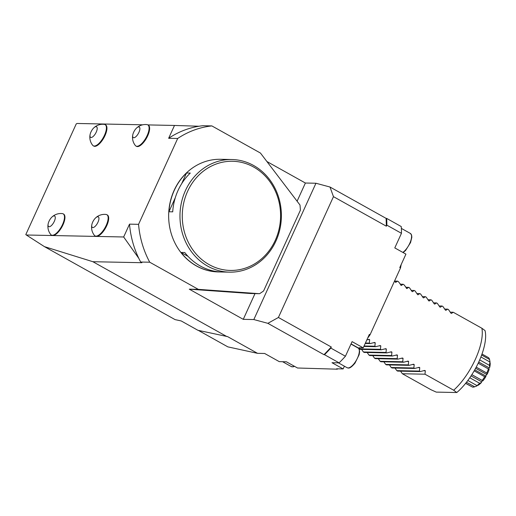 <?xml version="1.0" encoding="UTF-8"?>
<svg xmlns="http://www.w3.org/2000/svg" width="516" height="516" viewBox="0 0 516 516"><rect width="100%" height="100%" fill="white"/><g stroke="black" fill="none" stroke-linecap="round" stroke-linejoin="round"><path stroke-width="0.77" d="M147.886 124.911L174.492 125.453L168.642 138.294A90.126 81.141 -88.8 0 1 198.983 126.239A90.126 81.141 -88.8 0 1 202.807 125.723L211.857 125.91L260.445 153.046L299.983 205.007A90.126 81.141 -88.8 0 1 300.383 210.225L263.592 290.953A90.126 81.141 -88.8 0 1 259.561 293.701L198.325 289.36L189.275 289.173L250.512 293.514L259.561 293.701M315.947 183.245L329.982 187.018L333.465 196.654L278.408 317.475L267.862 323.332L253.827 319.552L315.947 183.245L305.388 183.025L266.895 161.521M329.982 187.018L386.116 218.378L386.361 226.202L386.839 225.144A102.69 40.306 -60.8 0 0 386.632 218.391L386.116 218.378M174.492 125.453L198.983 126.239M305.388 183.025L297.1 201.214M254.994 293.604L243.268 319.34L189.275 289.173M90.158 134.302A12.919 12.919 0 0 0 92.686 145.293A12.132 4.76 -60.8 0 0 93.267 145.789L93.796 146.086A12.132 4.76 -60.8 0 0 103.871 137.817A12.132 4.76 -60.8 0 0 105.632 124.904L105.103 124.608A12.132 4.76 -60.8 0 0 104.38 124.375A12.919 12.919 0 0 0 93.686 127.981A6.063 2.38 -60.8 0 0 90.158 134.302A6.063 2.38 -60.8 0 0 90.081 136.585A6.063 2.38 -60.8 0 0 94.131 135.476A6.063 2.38 -60.8 0 0 97.201 128.168A6.063 2.38 -60.8 0 0 93.686 127.981M132.844 134.553A6.063 2.38 -60.8 0 0 132.767 136.837A6.063 2.38 -60.8 0 0 136.817 135.721A6.063 2.38 -60.8 0 0 139.888 128.419A6.063 2.38 -60.8 0 0 136.372 128.232A6.063 2.38 -60.8 0 0 132.844 134.553A12.919 12.919 0 0 0 135.373 145.544A12.132 4.76 -60.8 0 0 135.953 146.041L136.482 146.338A12.132 4.76 -60.8 0 0 146.557 138.069A12.132 4.76 -60.8 0 0 148.318 125.156L147.789 124.859A12.132 4.76 -60.8 0 0 147.066 124.627M63.171 213.85L63.629 214.101A12.132 4.76 119.2 0 1 62.462 225.918A12.132 4.76 119.2 0 1 52.774 235.541A12.132 4.76 119.2 0 1 51.8 235.29L51.342 235.032A12.132 4.76 -60.8 0 0 61.41 226.763A12.132 4.76 -60.8 0 0 63.171 213.85A12.132 4.76 -60.8 0 0 62.455 213.618A12.919 12.919 0 0 0 51.761 217.223A6.063 2.38 -60.8 0 0 48.227 223.544A6.063 2.38 -60.8 0 0 48.149 225.821A6.063 2.38 -60.8 0 0 52.206 224.712A6.063 2.38 -60.8 0 0 55.27 217.41A6.063 2.38 -60.8 0 0 51.761 217.223M91.9 224.395A12.919 12.919 0 0 0 94.428 235.386A12.132 4.76 -60.8 0 0 95.015 235.883L95.544 236.18A12.132 4.76 -60.8 0 0 96.518 236.431A12.132 4.76 -60.8 0 0 106.199 226.808A12.132 4.76 -60.8 0 0 107.373 214.991L106.844 214.701A12.132 4.76 -60.8 0 0 106.128 214.469A12.919 12.919 0 0 0 95.434 218.075A6.063 2.38 -60.8 0 0 91.9 224.395A6.063 2.38 -60.8 0 0 91.822 226.672A6.063 2.38 -60.8 0 0 95.879 225.563A6.063 2.38 -60.8 0 0 98.943 218.262A6.063 2.38 -60.8 0 0 95.434 218.075M142.732 124.808L77.155 123.472L76.271 123.846L25.8 234.599L26.329 234.999L123.666 236.979L129.516 224.144L138.565 224.331L177.691 138.475L168.642 138.294M330.814 348.074A102.69 40.306 -60.8 0 1 324.512 354.698L323.996 354.685L331.298 347.016L330.814 348.074L345.43 356.233L352.086 341.631L363.219 347.849L369.353 334.394L370.049 334.781L400.493 267.978A84.927 33.334 -60.8 0 0 401.177 264.553M358.272 348.145A11.7 4.592 -60.8 0 1 358.639 348.126L359.807 348.152A84.927 33.334 -60.8 0 0 360.116 347.784M367.631 338.167A84.927 33.334 -60.8 0 0 370.049 334.781M26.329 234.999L44.441 246.642L175.079 319.617L181.174 320.939L197.873 330.272L227.608 336.619L257.529 353.331L264.656 353.479L279.272 361.639L286.386 361.787L297.519 368.005L337.29 369.192A84.927 33.334 -60.8 0 0 337.825 368.824M359.807 348.152L359.11 347.765L363.219 347.849M386.839 225.144L401.454 233.309L394.792 247.912L405.931 254.136L399.797 267.591L400.493 267.978M386.632 218.391L401.242 226.55A102.69 40.306 -60.8 0 1 401.454 233.309M337.29 369.192L336.593 368.798L343.146 368.934L332.014 362.716L339.122 362.858A102.69 40.306 -60.8 0 0 345.43 356.233M324.512 354.698L339.122 362.858M343.146 368.934L344.391 366.192M424.99 374.203L402.364 373.739L431.034 389.754L436.252 392.108L456.789 392.528L453.661 390.219L424.99 374.203L425.326 370.772L424.739 370.436L420.256 371.559L419.424 371.094L419.76 367.656L419.173 367.327L414.69 368.45L413.858 367.985L414.193 364.548L413.606 364.219L409.123 365.341L408.291 364.877L408.627 361.439L408.033 361.11L403.557 362.232L402.719 361.768L403.06 358.33L402.467 358.001L397.991 359.123L397.152 358.652L397.494 355.221L396.901 354.892L392.424 356.014L391.586 355.543L391.928 352.112L391.334 351.783L386.858 352.905L386.02 352.434L386.361 349.003L385.768 348.674L381.292 349.79L380.453 349.326L358.994 348.887M381.292 349.79L359.233 349.345M386.02 352.434L363.399 351.977L364.232 352.441L386.858 352.905M391.586 355.543L368.966 355.085L369.798 355.55L392.424 356.014M397.152 358.652L374.532 358.194L375.364 358.659L397.991 359.123M402.719 361.768L380.099 361.303L380.931 361.768L403.557 362.232M408.291 364.877L385.665 364.412L386.497 364.877L409.123 365.341M413.858 367.985L391.231 367.521L392.063 367.992L414.69 368.45M419.424 371.094L396.798 370.63L397.63 371.101L420.256 371.559M380.453 349.326L380.795 345.894L380.202 345.565L375.725 346.681L363.864 346.442M375.725 346.681L374.887 346.217L364.064 345.997M374.887 346.217L375.229 342.785L374.635 342.456L370.159 343.572L365.212 343.475M370.159 343.572L369.321 343.108L365.418 343.03M405.744 287.309L408.691 287.367L409.523 287.831L411.903 291.321L412.497 291.65L414.258 290.476L415.096 290.94L417.47 294.43L418.063 294.765L419.824 293.585L420.663 294.055L423.036 297.538L423.63 297.874L425.39 296.694L426.229 297.164L428.609 300.654L429.196 300.983L430.957 299.802L431.795 300.273L434.175 303.763L434.762 304.092L436.523 302.918L437.362 303.382L439.742 306.872L440.329 307.201L442.089 306.027L442.928 306.491L445.308 309.981L445.895 310.31L447.656 309.136L448.494 309.6L450.874 313.089L451.461 313.418L453.222 312.245L481.892 328.26L485.027 330.569A41.938 16.46 -60.8 0 1 456.789 392.528M411.31 290.418L414.258 290.476M416.876 293.527L419.824 293.585M422.443 296.635L425.39 296.694M428.009 299.744L430.957 299.802M433.575 302.853L436.523 302.918M439.148 305.962L442.089 306.027M444.715 309.071L447.656 309.136M450.281 312.18L453.222 312.245M400.177 284.2L403.125 284.258L403.957 284.722L406.93 288.541L408.691 287.367M394.611 281.091L397.559 281.149L398.391 281.613L401.364 285.432L403.125 284.258M369.321 343.108L369.662 339.676L369.069 339.341L366.837 339.909M367.921 339.638L369.662 339.676L369.069 339.341M373.487 342.747L375.229 342.785L374.635 342.456M379.054 345.855L380.795 345.894L380.202 345.565M384.62 348.964L386.361 349.003L385.768 348.674M390.186 352.073L391.928 352.112L391.334 351.783M395.753 355.189L397.494 355.221L396.901 354.892M401.319 358.298L403.06 358.33L402.467 358.001M406.885 361.406L408.627 361.439L408.033 361.11M412.452 364.515L414.193 364.548L413.606 364.219M418.018 367.624L419.76 367.656L419.173 367.327M423.584 370.733L425.326 370.772L424.739 370.436M453.661 390.219A43.331 17.009 -60.8 0 0 481.892 328.26M450.874 313.089L451.223 313.412M445.308 309.981L445.656 310.303M439.742 306.872L440.09 307.194M434.175 303.763L434.524 304.085M428.609 300.654L428.957 300.976M423.036 297.538L423.391 297.867M417.47 294.43L417.825 294.759M411.903 291.321L412.258 291.65M406.337 288.212L406.692 288.541M400.771 285.103L401.125 285.425M394.553 281.007L395.798 282.323L397.559 281.149M395.204 281.994L395.559 282.317M400.577 371.159L402.364 373.739M395.011 368.05L396.798 370.63M389.445 364.941L391.231 367.521M383.878 361.832L385.665 364.412M378.312 358.723L380.099 361.303M372.745 355.614L374.532 358.194M367.179 352.499L368.966 355.085M361.613 349.39L363.399 351.977M333.465 196.654L386.361 226.202M278.408 317.475L331.298 347.016M267.862 323.332L323.996 354.685M198.305 330.363L227.846 346.868L257.529 353.331M465.606 383.369L471.153 386.349M465.671 383.285L472.495 387.097A16.899 6.631 -60.8 0 0 474.63 386.807L476.887 385.936A16.267 6.386 -60.8 0 0 477.087 385.536M466.483 382.259L474.63 386.807M467.838 380.486L476.952 385.575A16.899 6.631 -60.8 0 0 479.648 383.278L481.447 382.504A16.267 6.386 -60.8 0 0 481.596 381.769A14.3 5.611 -60.8 0 0 482.576 380.66M469.786 377.77L479.648 383.278M471.85 374.655L482.163 380.415A16.899 6.631 -60.8 0 0 484.705 376.738L485.924 376.474A16.267 6.386 -60.8 0 0 485.795 376.016A14.3 5.611 -60.8 0 0 486.659 374.435A16.267 6.386 -60.8 0 0 487.123 374.268L486.736 373.01A16.899 6.631 -60.8 0 0 488.433 368.927L489.129 369.456A15.164 5.953 119.2 0 1 487.123 374.268M474.165 370.849L484.705 376.738M476.216 367.14L486.736 373.01M478.19 363.206L488.433 368.927M479.693 359.897L489.439 365.347A16.899 6.631 -60.8 0 0 489.845 361.955L490.2 363.335A15.164 5.953 119.2 0 1 489.723 367.334L489.439 365.347M480.906 356.956L489.845 361.955M481.634 355.04L489.555 359.465A16.899 6.631 -60.8 0 0 488.555 357.678L482.002 354.015M489.89 362.109A16.267 6.386 -60.8 0 0 490.032 361.871L489.555 359.465M478.732 362.045L489.181 367.882A16.267 6.386 -60.8 0 0 489.723 367.334M488.82 369.192A14.3 5.611 -60.8 0 0 489.181 367.882M474.739 369.843L485.795 376.016M475.61 368.269L486.659 374.435M471.056 375.88L481.596 381.769M482.931 380.814L482.163 380.415L482.931 380.814A15.164 5.953 119.2 0 0 485.924 376.474M481.447 382.504A15.164 5.953 119.2 0 1 478.261 385.207L476.952 385.575M476.887 385.936A15.164 5.953 119.2 0 1 476.694 386.02A15.164 5.953 119.2 0 1 476.552 386.071M253.827 319.552L243.268 319.34M44.441 246.642L92.874 261.709L226.956 336.606M92.874 261.709L141.894 262.709L140.687 262.038A90.126 81.141 -88.8 0 1 138.791 258.322L123.666 236.979M138.791 258.322A90.126 81.141 -88.8 0 1 129.516 224.144M198.325 289.36L149.737 262.218L140.687 262.038M93.267 145.789A12.132 4.76 -60.8 0 0 103.342 137.52A12.132 4.76 -60.8 0 0 105.103 124.608M48.227 223.544A12.919 12.919 0 0 0 50.755 234.528A12.132 4.76 -60.8 0 0 51.342 235.032M95.015 235.883A12.132 4.76 -60.8 0 0 105.083 227.614A12.132 4.76 -60.8 0 0 106.844 214.701M135.953 146.041A12.132 4.76 -60.8 0 0 146.028 137.772A12.132 4.76 -60.8 0 0 147.789 124.859M209.283 264.695A54.593 49.155 91.2 0 0 280.51 212.553A54.593 49.155 91.2 0 0 204.497 170.312A54.593 49.155 91.2 0 0 209.283 264.695M175.259 197.802L168.932 211.766A56.328 50.716 -88.8 0 1 186.508 173.002L181.638 183.741M186.508 173.002L190.281 173.079A56.328 50.716 91.2 0 0 172.705 211.844L168.932 211.766M214.882 271.274L215.836 271.803A56.328 50.716 -88.8 0 1 181.006 252.447L188.043 256.362M181.006 252.447L184.78 252.524A56.328 50.716 91.2 0 0 219.61 271.88L215.836 271.803M207.825 266.23A56.328 50.716 -88.8 0 1 181.477 202.407A56.328 50.716 -88.8 0 1 231.826 159.521A56.328 50.716 -88.8 0 1 253.524 165.442A56.328 50.716 -88.8 0 1 279.878 229.265A56.328 50.716 -88.8 0 1 229.53 272.151A56.328 50.716 -88.8 0 1 207.825 266.23M231.826 159.521L220.513 159.289A56.328 50.716 91.2 0 0 168.661 214.572A56.328 50.716 91.2 0 0 218.216 271.926L229.53 272.151M149.737 262.218A90.126 81.141 -88.8 0 1 138.565 224.331M177.691 138.475A90.126 81.141 -88.8 0 1 211.857 125.91M358.639 348.126L351.054 343.895M402.815 252.395A11.268 4.425 -60.8 0 0 410.272 242.165A11.268 4.425 -60.8 0 0 410.349 233.425L411.575 234.993L411.845 237.25L410.549 242.565L405.576 250.479L403.099 252.556M347.126 367.721A11.268 4.425 -60.8 0 0 356.479 360.039A11.268 4.425 -60.8 0 0 358.11 348.048C358.852 348.061 359.349 349.332 359.607 351.867L359.142 354.711L355.014 363.09C349.061 370.224 347.842 367.553 347.126 367.721L338.399 362.845M282.594 361.71L291.314 366.586A11.268 4.425 -60.8 0 0 294.268 366.192M401.371 228.407L410.349 233.425M350.977 344.062L358.11 348.048M291.314 366.586L293.294 366.805L294.533 366.341M471.843 374.668L482.428 380.582M476.694 386.02L475.584 386.445M147.079 124.627A12.919 12.919 0 0 0 136.372 128.232"/></g></svg>
